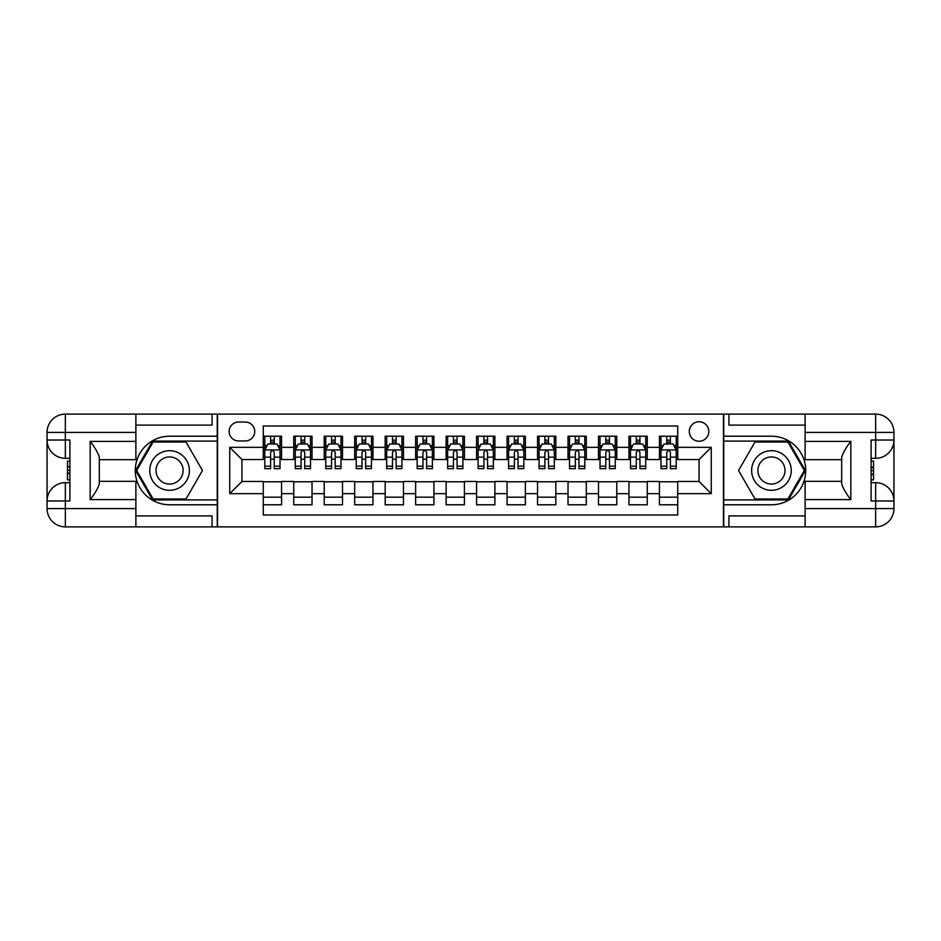 <?xml version="1.0" encoding="UTF-8"?>
<svg xmlns="http://www.w3.org/2000/svg" width="941" height="941" viewBox="0 0 941 941"><rect width="100%" height="100%" fill="white"/><g stroke="black" fill="none" stroke-linecap="round" stroke-linejoin="round"><path stroke-width="1.41" d="M699.057 421.744A9.751 9.751 0 0 0 689.306 431.496A9.751 9.751 0 0 0 699.057 441.247A9.751 9.751 0 0 0 708.82 431.496A9.751 9.751 0 0 0 699.057 421.744M135.88 515.903L212.078 515.903L212.078 526.878L805.12 526.878L805.12 508.599L875.659 508.599L875.659 500.977L871.095 500.977L871.095 440.023L875.659 440.023L875.659 432.401L805.12 432.401L805.12 441.4L850.829 441.4L850.829 499.6C845.947 493.343 842.901 488.061 841.689 483.768L841.689 457.232C842.901 452.939 845.947 447.657 850.829 441.4M677.732 436.212L659.441 436.212L659.441 447.34L647.255 447.34L647.255 459.526L659.441 459.526L659.441 447.34M647.255 447.34L647.255 436.212L628.964 436.212L628.964 447.34L616.778 447.34L616.778 459.526L628.964 459.526L628.964 447.34M616.778 447.34L616.778 436.212L598.5 436.212L598.5 447.34L586.302 447.34L586.302 459.526L598.5 459.526L598.5 447.34M586.302 447.34L586.302 436.212L568.023 436.212L568.023 447.34L555.825 447.34L555.825 459.526L568.023 459.526L568.023 447.34M555.825 447.34L555.825 436.212L537.546 436.212L537.546 447.34L525.36 447.34L525.36 459.526L537.546 459.526L537.546 447.34M525.36 447.34L525.36 436.212L507.07 436.212L507.07 447.34L494.884 447.34L494.884 459.526L507.07 459.526L507.07 447.34M494.884 447.34L494.884 436.212L476.593 436.212L476.593 447.34L464.407 447.34L464.407 459.526L476.593 459.526L476.593 447.34M464.407 447.34L464.407 436.212L446.116 436.212L446.116 447.34L433.93 447.34L433.93 459.526L446.116 459.526L446.116 447.34M433.93 447.34L433.93 436.212L415.64 436.212L415.64 447.34L403.454 447.34L403.454 459.526L415.64 459.526L415.64 447.34M403.454 447.34L403.454 436.212L385.175 436.212L385.175 447.34L372.977 447.34L372.977 459.526L385.175 459.526L385.175 447.34M372.977 447.34L372.977 436.212L354.698 436.212L354.698 447.34L342.5 447.34L342.5 459.526L354.698 459.526L354.698 447.34M342.5 447.34L342.5 436.212L324.222 436.212L324.222 447.34L312.036 447.34L312.036 459.526L324.222 459.526L324.222 447.34M312.036 447.34L312.036 436.212L293.745 436.212L293.745 459.526L281.559 459.526L281.559 436.212L263.268 436.212M263.268 504.788L281.559 504.788L281.559 481.474L293.745 481.474L293.745 504.788L312.036 504.788L312.036 481.474L324.222 481.474L324.222 493.66L312.036 493.66M324.222 493.66L324.222 504.788L342.5 504.788L342.5 481.474L354.698 481.474L354.698 493.66L342.5 493.66M354.698 493.66L354.698 504.788L372.977 504.788L372.977 481.474L385.175 481.474L385.175 493.66L372.977 493.66M385.175 493.66L385.175 504.788L403.454 504.788L403.454 481.474L415.64 481.474L415.64 493.66L403.454 493.66M415.64 493.66L415.64 504.788L433.93 504.788L433.93 481.474L446.116 481.474L446.116 493.66L433.93 493.66M446.116 493.66L446.116 504.788L464.407 504.788L464.407 481.474L476.593 481.474L476.593 493.66L464.407 493.66M476.593 493.66L476.593 504.788L494.884 504.788L494.884 481.474L507.07 481.474L507.07 493.66L494.884 493.66M507.07 493.66L507.07 504.788L525.36 504.788L525.36 481.474L537.546 481.474L537.546 493.66L525.36 493.66M537.546 493.66L537.546 504.788L555.825 504.788L555.825 481.474L568.023 481.474L568.023 493.66L555.825 493.66M568.023 493.66L568.023 504.788L586.302 504.788L586.302 481.474L598.5 481.474L598.5 493.66L586.302 493.66M598.5 493.66L598.5 504.788L616.778 504.788L616.778 481.474L628.964 481.474L628.964 493.66L616.778 493.66M628.964 493.66L628.964 504.788L647.255 504.788L647.255 481.474L659.441 481.474L659.441 493.66L647.255 493.66M238.591 440.941L245.295 440.941A9.445 9.445 0 0 0 254.74 431.496A9.445 9.445 0 0 0 245.295 422.05L238.591 422.05A9.445 9.445 0 0 0 229.134 431.496A9.445 9.445 0 0 0 238.591 440.941M805.12 425.097L728.922 425.097L728.922 414.122L723.441 414.122L723.441 526.878M723.441 414.122L135.88 414.122L135.88 432.401L65.341 432.401L65.341 440.023L69.905 440.023L69.905 500.977L65.341 500.977L65.341 508.599L135.88 508.599L135.88 499.6L90.171 499.6L90.171 441.4C95.053 447.657 98.099 452.939 99.311 457.232L99.311 483.768C98.099 488.061 95.053 493.343 90.171 499.6M217.559 526.878L217.559 414.122M677.732 447.34L677.732 426.002L263.268 426.002L263.268 459.526L241.943 459.526L241.943 481.474L263.268 481.474L263.268 514.998L677.732 514.998L677.732 481.474L699.057 481.474L699.057 459.526L677.732 459.526L677.732 447.34L711.255 447.34L711.255 493.66L677.732 493.66M263.268 493.66L229.745 493.66L229.745 447.34L263.268 447.34M659.441 493.66L659.441 504.788L677.732 504.788M263.268 443.834L264.797 443.834M270.585 443.834L274.243 443.834M280.03 443.834L281.559 443.834M263.268 459.22L264.797 459.22M270.585 459.22L274.243 459.22M280.03 459.22L281.559 459.22M263.268 481.78L281.559 481.78M263.268 497.166L281.559 497.166M293.745 459.22L295.274 459.22M301.061 459.22L304.719 459.22M310.506 459.22L312.036 459.22M293.745 443.834L295.274 443.834M301.061 443.834L304.719 443.834M310.506 443.834L312.036 443.834M293.745 481.78L312.036 481.78M293.745 497.166L312.036 497.166M324.222 481.78L342.5 481.78M324.222 497.166L342.5 497.166M324.222 443.834L325.739 443.834M331.538 443.834L335.196 443.834M340.983 443.834L342.5 443.834M324.222 459.22L325.739 459.22M331.538 459.22L335.196 459.22M340.983 459.22L342.5 459.22M354.698 481.78L372.977 481.78M354.698 497.166L372.977 497.166M354.698 443.834L356.216 443.834M362.014 443.834L365.661 443.834M371.46 443.834L372.977 443.834M354.698 459.22L356.216 459.22M362.014 459.22L365.661 459.22M371.46 459.22L372.977 459.22M385.175 481.78L403.454 481.78M385.175 497.166L403.454 497.166M385.175 443.834L386.692 443.834M392.479 443.834L396.137 443.834M401.936 443.834L403.454 443.834M385.175 459.22L386.692 459.22M392.479 459.22L396.137 459.22M401.936 459.22L403.454 459.22M415.64 481.78L433.93 481.78M415.64 497.166L433.93 497.166M415.64 443.834L417.169 443.834M422.956 443.834L426.614 443.834M432.401 443.834L433.93 443.834M415.64 459.22L417.169 459.22M422.956 459.22L426.614 459.22M432.401 459.22L433.93 459.22M446.116 481.78L464.407 481.78M446.116 497.166L464.407 497.166M446.116 443.834L447.645 443.834M453.433 443.834L457.091 443.834M462.878 443.834L464.407 443.834M446.116 459.22L447.645 459.22M453.433 459.22L457.091 459.22M462.878 459.22L464.407 459.22M476.593 481.78L494.884 481.78M476.593 497.166L494.884 497.166M476.593 443.834L478.122 443.834M483.909 443.834L487.567 443.834M493.355 443.834L494.884 443.834M476.593 459.22L478.122 459.22M483.909 459.22L487.567 459.22M493.355 459.22L494.884 459.22M507.07 481.78L525.36 481.78M507.07 497.166L525.36 497.166M507.07 443.834L508.599 443.834M514.386 443.834L518.044 443.834M523.831 443.834L525.36 443.834M507.07 459.22L508.599 459.22M514.386 459.22L518.044 459.22M523.831 459.22L525.36 459.22M537.546 481.78L555.825 481.78M537.546 497.166L555.825 497.166M537.546 443.834L539.064 443.834M544.863 443.834L548.521 443.834M554.308 443.834L555.825 443.834M537.546 459.22L539.064 459.22M544.863 459.22L548.521 459.22M554.308 459.22L555.825 459.22M568.023 481.78L586.302 481.78M568.023 497.166L586.302 497.166M568.023 443.834L569.54 443.834M575.339 443.834L578.986 443.834M584.784 443.834L586.302 443.834M568.023 459.22L569.54 459.22M575.339 459.22L578.986 459.22M584.784 459.22L586.302 459.22M598.5 481.78L616.778 481.78M598.5 497.166L616.778 497.166M598.5 443.834L600.017 443.834M605.804 443.834L609.462 443.834M615.261 443.834L616.778 443.834M598.5 459.22L600.017 459.22M605.804 459.22L609.462 459.22M615.261 459.22L616.778 459.22M628.964 481.78L647.255 481.78M628.964 497.166L647.255 497.166M628.964 443.834L630.494 443.834M636.281 443.834L639.939 443.834M645.726 443.834L647.255 443.834M628.964 459.22L630.494 459.22M636.281 459.22L639.939 459.22M645.726 459.22L647.255 459.22M659.441 481.78L677.732 481.78M659.441 497.166L677.732 497.166M659.441 443.834L660.97 443.834M666.757 443.834L670.415 443.834M676.203 443.834L677.732 443.834M659.441 459.22L660.97 459.22M666.757 459.22L670.415 459.22M676.203 459.22L677.732 459.22M241.943 459.526L229.745 447.34M241.943 481.474L229.745 493.66M711.255 447.34L699.057 459.526M711.255 493.66L699.057 481.474M274.243 440.176L270.585 440.176M280.03 466.183L274.243 466.183L274.243 468.677L280.03 468.677L280.03 450.08L276.983 443.987L267.844 443.987L264.797 450.08L264.797 468.677L270.585 468.677L270.585 466.183L264.797 466.183M264.797 450.08L264.797 436.212M280.03 450.08L280.03 436.212M270.585 443.987L270.585 436.212M274.243 436.212L274.243 443.987M274.243 466.183L274.243 452.362C273.019 450.021 271.808 450.021 270.585 452.362L270.585 466.183M179.46 453.35A19.808 19.808 0 0 0 152.407 460.596A19.808 19.808 0 0 0 159.652 487.65A19.808 19.808 0 0 0 186.718 480.404A19.808 19.808 0 0 0 179.46 453.35M176.343 458.761A13.562 13.562 0 0 0 157.817 463.725A13.562 13.562 0 0 0 162.781 482.239A13.562 13.562 0 0 0 181.307 477.275A13.562 13.562 0 0 0 176.343 458.761M186.012 498.989L153.112 498.989L136.657 470.5L153.112 442.011L186.012 442.011L202.456 470.5L186.012 498.989M781.348 453.35A19.808 19.808 0 0 0 754.282 460.596A19.808 19.808 0 0 0 761.54 487.65A19.808 19.808 0 0 0 788.593 480.404A19.808 19.808 0 0 0 781.348 453.35M778.219 458.761A13.562 13.562 0 0 0 759.693 463.725A13.562 13.562 0 0 0 764.657 482.239A13.562 13.562 0 0 0 783.183 477.275A13.562 13.562 0 0 0 778.219 458.761M787.888 498.989L754.988 498.989L738.544 470.5L754.988 442.011L787.888 442.011L804.343 470.5L787.888 498.989M217.253 414.122L217.253 436.212L169.556 436.212A34.288 34.288 0 0 0 135.281 470.5A34.288 34.288 0 0 0 169.556 504.788L217.253 504.788L217.253 526.878M90.171 441.4L135.88 441.4L135.88 432.401M135.88 441.4L135.88 459.679L99.311 459.679M135.88 508.599L135.88 526.878L65.341 526.878A18.291 18.291 0 0 1 47.05 508.599L47.05 432.401A18.291 18.291 0 0 1 65.341 414.122L135.88 414.122M217.253 436.212L217.253 441.094L152.583 441.094L135.598 470.5L152.583 499.906L217.253 499.906L217.253 441.094M217.253 499.906L217.253 504.788M99.311 481.322L135.88 481.322L135.88 499.6M212.078 526.878L135.88 526.878M47.05 500.977A18.291 18.291 0 0 1 65.341 482.686A18.291 18.291 0 0 0 47.05 500.977L65.341 500.977L65.341 482.686L69.905 482.686M69.905 458.314L65.341 458.314L65.341 440.023L47.05 440.023A18.291 18.291 0 0 0 65.341 458.314A18.291 18.291 0 0 1 47.05 440.023M212.078 414.122L212.078 425.097L135.88 425.097M69.905 461.125L67.47 461.125L67.47 473.194L69.905 473.194M67.47 470.359L69.905 470.359M67.47 466.995L69.905 466.995M67.47 466.442L69.905 466.442M67.47 473.194L67.47 479.875L69.905 479.875M67.47 473.793L69.905 473.793M723.747 526.878L723.747 504.788L771.444 504.788A34.288 34.288 0 0 0 805.719 470.5A34.288 34.288 0 0 0 771.444 436.212L723.747 436.212L723.747 414.122M850.829 499.6L805.12 499.6L805.12 508.599M805.12 499.6L805.12 481.322L841.689 481.322M805.12 432.401L805.12 414.122L875.659 414.122A18.291 18.291 0 0 1 893.95 432.401L893.95 508.599A18.291 18.291 0 0 1 875.659 526.878L805.12 526.878M723.747 504.788L723.747 499.906L788.417 499.906L805.402 470.5L788.417 441.094L723.747 441.094L723.747 499.906M723.747 441.094L723.747 436.212M841.689 459.679L805.12 459.679L805.12 441.4M728.922 414.122L805.12 414.122M893.95 440.023A18.291 18.291 0 0 1 875.659 458.314A18.291 18.291 0 0 0 893.95 440.023L875.659 440.023L875.659 458.314L871.095 458.314M871.095 482.686L875.659 482.686L875.659 500.977L893.95 500.977A18.291 18.291 0 0 0 875.659 482.686A18.291 18.291 0 0 1 893.95 500.977M728.922 526.878L728.922 515.903L805.12 515.903M871.095 479.875L873.53 479.875L873.53 467.806L871.095 467.806M873.53 470.641L871.095 470.641M873.53 474.005L871.095 474.005M873.53 474.558L871.095 474.558M873.53 467.806L873.53 461.125L871.095 461.125M873.53 467.207L871.095 467.207M304.719 440.176L301.061 440.176M310.506 466.183L304.719 466.183L304.719 468.677L310.506 468.677L310.506 450.08L307.46 443.987L298.321 443.987L295.274 450.08L295.274 468.677L301.061 468.677L301.061 466.183L295.274 466.183M295.274 450.08L295.274 436.212M310.506 450.08L310.506 436.212M301.061 443.987L301.061 436.212M304.719 436.212L304.719 443.987M304.719 466.183L304.719 452.362C303.496 450.021 302.284 450.021 301.061 452.362L301.061 466.183M335.196 440.176L331.538 440.176M340.983 466.183L335.196 466.183L335.196 468.677L340.983 468.677L340.983 450.08L337.937 443.987L328.797 443.987L325.739 450.08L325.739 468.677L331.538 468.677L331.538 466.183L325.739 466.183M325.739 450.08L325.739 436.212M340.983 450.08L340.983 436.212M331.538 443.987L331.538 436.212M335.196 436.212L335.196 443.987M335.196 466.183L335.196 452.362C333.973 450.021 332.749 450.021 331.538 452.362L331.538 466.183M365.661 440.176L362.014 440.176M371.46 466.183L365.661 466.183L365.661 468.677L371.46 468.677L371.46 450.08L368.413 443.987L359.262 443.987L356.216 450.08L356.216 468.677L362.014 468.677L362.014 466.183L356.216 466.183M356.216 450.08L356.216 436.212M371.46 450.08L371.46 436.212M362.014 443.987L362.014 436.212M365.661 436.212L365.661 443.987M365.661 466.183L365.661 452.362C364.449 450.021 363.226 450.021 362.014 452.362L362.014 466.183M396.137 440.176L392.479 440.176M401.936 466.183L396.137 466.183L396.137 468.677L401.936 468.677L401.936 450.08L398.878 443.987L389.739 443.987L386.692 450.08L386.692 468.677L392.479 468.677L392.479 466.183L386.692 466.183M386.692 450.08L386.692 436.212M401.936 450.08L401.936 436.212M392.479 443.987L392.479 436.212M396.137 436.212L396.137 443.987M396.137 466.183L396.137 452.362C394.926 450.021 393.703 450.021 392.479 452.362L392.479 466.183M426.614 440.176L422.956 440.176M432.401 466.183L426.614 466.183L426.614 468.677L432.401 468.677L432.401 450.08L429.355 443.987L420.215 443.987L417.169 450.08L417.169 468.677L422.956 468.677L422.956 466.183L417.169 466.183M417.169 450.08L417.169 436.212M432.401 450.08L432.401 436.212M422.956 443.987L422.956 436.212M426.614 436.212L426.614 443.987M426.614 466.183L426.614 452.362C425.403 450.021 424.179 450.021 422.956 452.362L422.956 466.183M457.091 440.176L453.433 440.176M462.878 466.183L457.091 466.183L457.091 468.677L462.878 468.677L462.878 450.08L459.831 443.987L450.692 443.987L447.645 450.08L447.645 468.677L453.433 468.677L453.433 466.183L447.645 466.183M447.645 450.08L447.645 436.212M462.878 450.08L462.878 436.212M453.433 443.987L453.433 436.212M457.091 436.212L457.091 443.987M457.091 466.183L457.091 452.362C455.879 450.021 454.656 450.021 453.433 452.362L453.433 466.183M487.567 440.176L483.909 440.176M493.355 466.183L487.567 466.183L487.567 468.677L493.355 468.677L493.355 450.08L490.308 443.987L481.169 443.987L478.122 450.08L478.122 468.677L483.909 468.677L483.909 466.183L478.122 466.183M478.122 450.08L478.122 436.212M493.355 450.08L493.355 436.212M483.909 443.987L483.909 436.212M487.567 436.212L487.567 443.987M487.567 466.183L487.567 452.362C486.344 450.021 485.133 450.021 483.909 452.362L483.909 466.183M518.044 440.176L514.386 440.176M523.831 466.183L518.044 466.183L518.044 468.677L523.831 468.677L523.831 450.08L520.785 443.987L511.645 443.987L508.599 450.08L508.599 468.677L514.386 468.677L514.386 466.183L508.599 466.183M508.599 450.08L508.599 436.212M523.831 450.08L523.831 436.212M514.386 443.987L514.386 436.212M518.044 436.212L518.044 443.987M518.044 466.183L518.044 452.362C516.821 450.021 515.609 450.021 514.386 452.362L514.386 466.183M548.521 440.176L544.863 440.176M554.308 466.183L548.521 466.183L548.521 468.677L554.308 468.677L554.308 450.08L551.261 443.987L542.122 443.987L539.064 450.08L539.064 468.677L544.863 468.677L544.863 466.183L539.064 466.183M539.064 450.08L539.064 436.212M554.308 450.08L554.308 436.212M544.863 443.987L544.863 436.212M548.521 436.212L548.521 443.987M548.521 466.183L548.521 452.362C547.297 450.021 546.074 450.021 544.863 452.362L544.863 466.183M578.986 440.176L575.339 440.176M584.784 466.183L578.986 466.183L578.986 468.677L584.784 468.677L584.784 450.08L581.738 443.987L572.587 443.987L569.54 450.08L569.54 468.677L575.339 468.677L575.339 466.183L569.54 466.183M569.54 450.08L569.54 436.212M584.784 450.08L584.784 436.212M575.339 443.987L575.339 436.212M578.986 436.212L578.986 443.987M578.986 466.183L578.986 452.362C577.774 450.021 576.551 450.021 575.339 452.362L575.339 466.183M609.462 440.176L605.804 440.176M615.261 466.183L609.462 466.183L609.462 468.677L615.261 468.677L615.261 450.08L612.203 443.987L603.063 443.987L600.017 450.08L600.017 468.677L605.804 468.677L605.804 466.183L600.017 466.183M600.017 450.08L600.017 436.212M615.261 450.08L615.261 436.212M605.804 443.987L605.804 436.212M609.462 436.212L609.462 443.987M609.462 466.183L609.462 452.362C608.251 450.021 607.027 450.021 605.804 452.362L605.804 466.183M639.939 440.176L636.281 440.176M645.726 466.183L639.939 466.183L639.939 468.677L645.726 468.677L645.726 450.08L642.679 443.987L633.54 443.987L630.494 450.08L630.494 468.677L636.281 468.677L636.281 466.183L630.494 466.183M630.494 450.08L630.494 436.212M645.726 450.08L645.726 436.212M636.281 443.987L636.281 436.212M639.939 436.212L639.939 443.987M639.939 466.183L639.939 452.362C638.727 450.021 637.504 450.021 636.281 452.362L636.281 466.183M670.415 440.176L666.757 440.176M676.203 466.183L670.415 466.183L670.415 468.677L676.203 468.677L676.203 450.08L673.156 443.987L664.017 443.987L660.97 450.08L660.97 468.677L666.757 468.677L666.757 466.183L660.97 466.183M660.97 450.08L660.97 436.212M676.203 450.08L676.203 436.212M666.757 443.987L666.757 436.212M670.415 436.212L670.415 443.987M670.415 466.183L670.415 452.362C669.204 450.021 667.981 450.021 666.757 452.362L666.757 466.183M293.745 493.66L281.559 493.66M293.745 447.34L281.559 447.34M279.959 449.927L264.868 449.927M264.797 445.669L266.997 445.669M277.818 445.669L280.03 445.669M270.585 457.15L264.797 457.15M280.03 457.15L274.243 457.15M274.243 442.117L270.585 442.117M65.341 414.122A18.291 18.291 0 0 0 47.05 432.401L65.341 432.401L65.341 414.122M65.341 526.878L65.341 508.599L47.05 508.599A18.291 18.291 0 0 0 65.341 526.878M875.659 526.878A18.291 18.291 0 0 0 893.95 508.599L875.659 508.599L875.659 526.878M875.659 414.122L875.659 432.401L893.95 432.401A18.291 18.291 0 0 0 875.659 414.122M310.436 449.927L295.345 449.927M295.274 445.669L297.474 445.669M308.295 445.669L310.506 445.669M301.061 457.15L295.274 457.15M310.506 457.15L304.719 457.15M304.719 442.117L301.061 442.117M340.901 449.927L325.821 449.927M325.739 445.669L327.95 445.669M338.772 445.669L340.983 445.669M331.538 457.15L325.739 457.15M340.983 457.15L335.196 457.15M335.196 442.117L331.538 442.117M371.377 449.927L356.298 449.927M356.216 445.669L358.427 445.669M369.248 445.669L371.46 445.669M362.014 457.15L356.216 457.15M371.46 457.15L365.661 457.15M365.661 442.117L362.014 442.117M401.854 449.927L386.775 449.927M386.692 445.669L388.904 445.669M399.725 445.669L401.936 445.669M392.479 457.15L386.692 457.15M401.936 457.15L396.137 457.15M396.137 442.117L392.479 442.117M432.331 449.927L417.239 449.927M417.169 445.669L419.38 445.669M430.202 445.669L432.401 445.669M422.956 457.15L417.169 457.15M432.401 457.15L426.614 457.15M426.614 442.117L422.956 442.117M462.807 449.927L447.716 449.927M447.645 445.669L449.857 445.669M460.667 445.669L462.878 445.669M453.433 457.15L447.645 457.15M462.878 457.15L457.091 457.15M457.091 442.117L453.433 442.117M493.284 449.927L478.193 449.927M478.122 445.669L480.333 445.669M491.143 445.669L493.355 445.669M483.909 457.15L478.122 457.15M493.355 457.15L487.567 457.15M487.567 442.117L483.909 442.117M523.761 449.927L508.669 449.927M508.599 445.669L510.798 445.669M521.62 445.669L523.831 445.669M514.386 457.15L508.599 457.15M523.831 457.15L518.044 457.15M518.044 442.117L514.386 442.117M554.225 449.927L539.146 449.927M539.064 445.669L541.275 445.669M552.096 445.669L554.308 445.669M544.863 457.15L539.064 457.15M554.308 457.15L548.521 457.15M548.521 442.117L544.863 442.117M584.702 449.927L569.623 449.927M569.54 445.669L571.752 445.669M582.573 445.669L584.784 445.669M575.339 457.15L569.54 457.15M584.784 457.15L578.986 457.15M578.986 442.117L575.339 442.117M615.179 449.927L600.099 449.927M600.017 445.669L602.228 445.669M613.05 445.669L615.261 445.669M605.804 457.15L600.017 457.15M615.261 457.15L609.462 457.15M609.462 442.117L605.804 442.117M645.655 449.927L630.564 449.927M630.494 445.669L632.705 445.669M643.526 445.669L645.726 445.669M636.281 457.15L630.494 457.15M645.726 457.15L639.939 457.15M639.939 442.117L636.281 442.117M676.132 449.927L661.041 449.927M660.97 445.669L663.182 445.669M674.003 445.669L676.203 445.669M666.757 457.15L660.97 457.15M676.203 457.15L670.415 457.15M670.415 442.117L666.757 442.117"/></g></svg>
